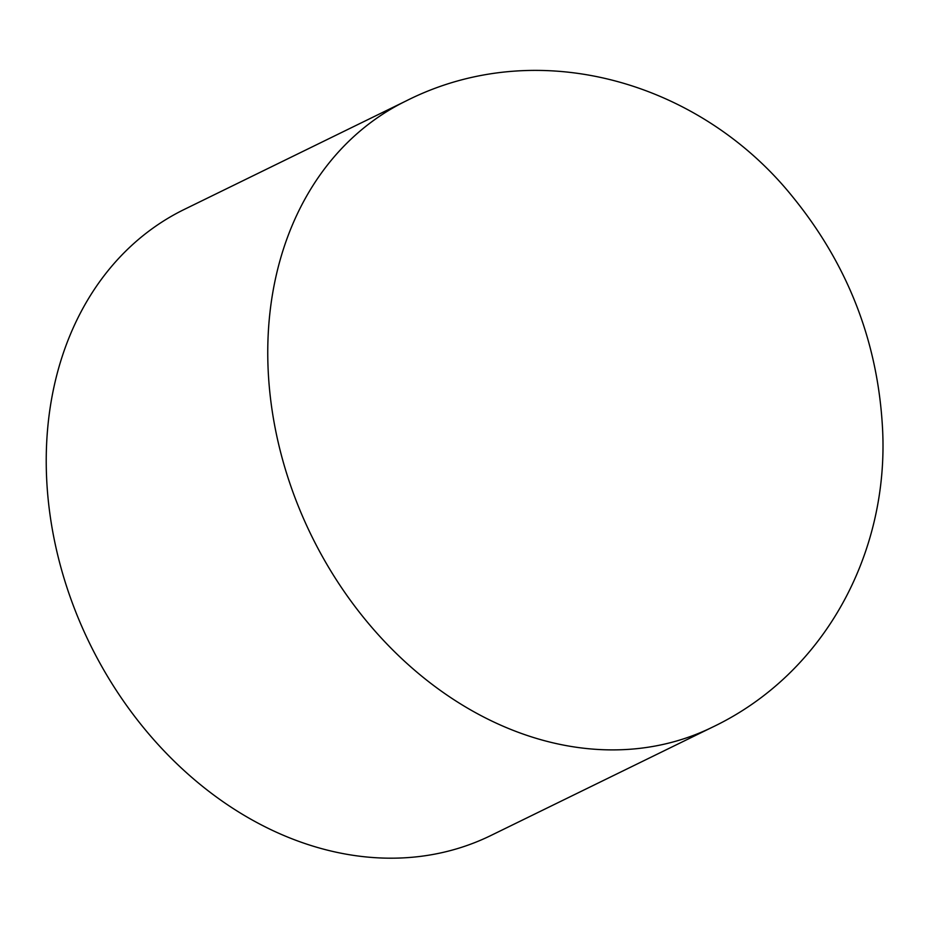 <?xml version="1.0" encoding="UTF-8"?>
<svg xmlns="http://www.w3.org/2000/svg" width="929" height="929" viewBox="0 0 929 929"><rect width="100%" height="100%" fill="white"/><g stroke="black" fill="none" stroke-linecap="round" stroke-linejoin="round"><path stroke-width="1.39" d="M405.95 101.017L184.43 209.35A348.561 275.832 63.9 0 0 89.765 643.646A348.561 275.832 63.9 0 0 490.686 835.601L712.206 727.279C825.358 673.42 889.065 551.907 882.55 428.699C877.94 342.151 848.026 264.916 792.797 196.994C700.687 82.193 538.518 33.85 405.95 101.017A348.561 275.832 63.9 0 0 292.414 490.651A348.561 275.832 63.9 0 0 638.118 748.53A348.561 275.832 63.9 0 0 712.206 727.279"/></g></svg>
